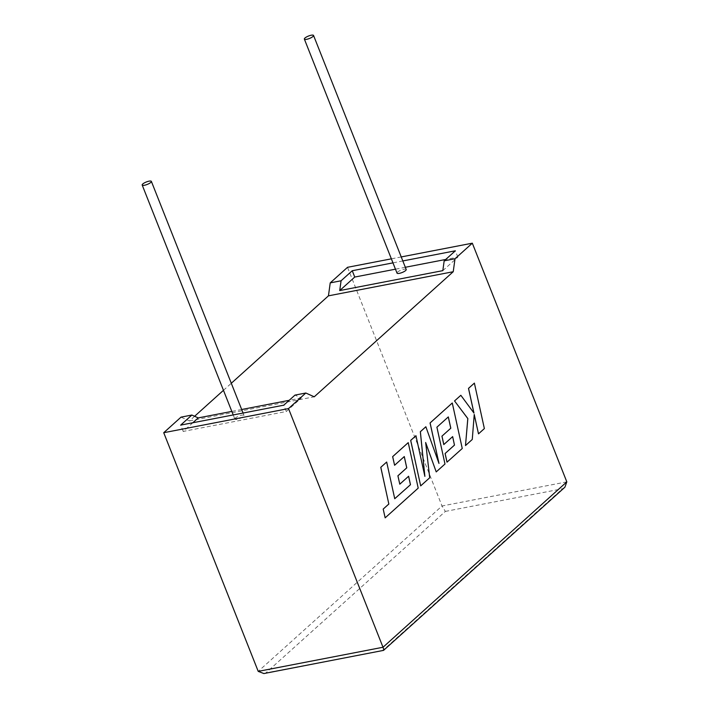 <?xml version="1.0" encoding="UTF-8"?>
<svg xmlns="http://www.w3.org/2000/svg" width="709" height="709" viewBox="0 0 709 709"><rect width="100%" height="100%" fill="white"/><g stroke="black" fill="none" stroke-linecap="round" stroke-linejoin="round"><path stroke-width="0.53" stroke-dasharray="3.54 2.66" d="M235.415 418.018A4.936 1.303 -21.6 0 0 234.847 419.054A4.936 1.303 -21.6 0 0 238.499 418.948A4.936 1.303 -21.6 0 0 243.462 416.467A4.936 1.303 -21.6 0 0 244.029 415.421A4.936 1.303 -21.6 0 0 240.378 415.527A4.936 1.303 -21.6 0 0 235.415 418.018M406.204 269.491A4.936 1.303 -21.6 0 0 402.552 269.597A4.936 1.303 -21.6 0 0 397.598 272.079A4.936 1.303 -21.6 0 0 397.022 273.125M383.463 650.428L265.884 672.912L445.358 511.411L442.026 505.987L347.525 267.311M194.612 416.272L189.445 420.924L181.025 417.14M223.468 390.313L231.294 383.268M192.839 422.75L183.206 431.426L286.303 411.495L301.325 397.971L294.971 395.108M286.303 411.495L283.795 405.167M183.206 431.426L180.698 425.099M301.325 397.971L289.183 400.319M241.68 409.501L231.816 411.406M442.824 270.643L457.846 257.119L445.704 259.467M405.326 267.275L395.462 269.181M402.827 260.947L392.963 262.862M401.232 256.933L391.368 258.838M457.846 257.119L455.346 250.8M189.445 420.924L314.238 396.801M265.884 672.912L263.89 673.55M564.896 487.216L562.494 488.767L383.02 650.268M484.362 428.582L474.348 383.117M473.904 412.984L460.797 395.303M465.459 445.562L472.229 439.474L474.232 414.605M478.46 433.864L484.327 428.582M420.65 485.887L429.681 477.76L425.675 442.673M436.186 471.91L444.951 464.023L436.868 427.199L448.318 416.919M443.79 444.57L452.634 436.638M447.007 462.171L462.215 448.487L452.245 403.004M438.889 463.145L425.825 426.774M424.797 476.04L415.908 435.707M394.727 498.702L386.644 462.038M385.12 517.854L418.168 488.12L408.198 442.638M394.558 465.281L404.254 456.578M399.752 484.194L408.588 476.271M566.819 481.863L442.026 505.987L258.227 671.379M445.358 511.411L562.494 488.767M233.217 414.942L234.847 419.054M243.081 413.037L244.029 415.421"/><path stroke-width="1.06" d="M150.795 182.426A4.936 1.303 158.4 0 1 145.841 184.916A4.936 1.303 158.4 0 1 142.181 185.022A4.936 1.303 158.4 0 1 142.757 183.986A4.936 1.303 158.4 0 1 147.72 181.495A4.936 1.303 158.4 0 1 151.371 181.389A4.936 1.303 158.4 0 1 150.795 182.426M304.932 38.047A4.936 1.303 -21.6 0 0 304.365 39.084A4.936 1.303 -21.6 0 0 308.016 38.977A4.936 1.303 -21.6 0 0 312.97 36.487A4.936 1.303 -21.6 0 0 313.546 35.45A4.936 1.303 -21.6 0 0 309.895 35.556A4.936 1.303 -21.6 0 0 304.932 38.047M304.365 39.084L397.022 273.125A4.936 1.303 -21.6 0 0 400.674 273.018A4.936 1.303 -21.6 0 0 405.637 270.528A4.936 1.303 -21.6 0 0 406.204 269.491L313.546 35.45M163.726 432.712L181.025 417.14L191.873 415.04L180.698 425.099L283.795 405.167L294.971 395.108L305.818 393.016L288.519 408.579L163.726 432.712L258.227 671.379L383.011 647.255C383.915 649.719 383.915 650.729 383.02 650.268M288.519 408.579L383.011 647.255L566.819 481.863L472.318 243.187L455.018 258.75L453.228 271.724L314.238 396.801L305.818 393.016M194.612 416.272L223.468 390.313M231.294 383.268L328.444 295.848L330.226 282.882L341.073 280.782L339.726 290.575L442.824 270.643L444.171 260.85L455.346 250.8L402.827 260.947M391.368 258.838L347.525 267.311L330.226 282.882M191.873 415.04L198.228 417.902L192.839 422.75M289.183 400.319L241.68 409.501M231.816 411.406L198.228 417.902M445.704 259.467L405.326 267.275M395.462 269.181L354.748 277.051L339.726 290.575M392.963 262.862L352.249 270.732L341.073 280.782M444.171 260.85L455.018 258.75M472.318 243.187L401.232 256.933M354.748 277.051L352.249 270.732M328.444 295.848L453.228 271.724M566.819 481.863L564.896 487.216L383.569 650.375L263.89 673.55L258.227 671.379M474.383 383.108L468.534 388.372L473.958 413.055L460.841 395.294L454.54 400.939L467.843 418.558L465.494 445.562L472.265 439.465L474.241 414.473L478.504 433.855L484.362 428.582L474.383 383.108L468.489 388.381L473.904 412.984M460.841 395.294L454.54 400.939L467.798 418.567L465.494 445.562M474.232 414.605L478.504 433.855M452.634 436.638L454.469 445.084L445.092 453.53L447.007 462.171L462.25 448.478L452.28 402.996L430.097 422.954L438.986 463.438L425.861 426.765L420.375 431.71L424.877 476.368L415.944 435.698L410.715 440.404L420.685 485.878L429.716 477.751L425.657 442.505L436.221 471.902L425.675 442.673M420.685 485.878L410.671 440.413L415.944 435.698M436.221 471.902L444.986 464.014L436.904 427.19L448.318 416.919L450.809 428.209L441.937 436.168L443.79 444.57L452.661 436.611L454.469 445.084M448.283 416.954L450.773 428.218M450.809 428.209L441.937 436.168M441.982 436.159L443.825 444.561M454.504 445.084L445.092 453.53M447.042 462.162L445.128 453.521M452.28 402.996L430.062 422.963L438.889 463.145M425.825 426.774L420.34 431.71L424.797 476.04M410.467 484.708L394.736 498.719L386.68 462.029L380.777 467.311L388.833 504.002L383.197 509.08L385.155 517.845L418.204 488.111L408.233 442.638L392.68 456.631L394.594 465.272L404.281 456.552L406.771 467.843L397.935 475.792L399.787 484.185L408.623 476.235L410.467 484.708L394.727 498.702M386.68 462.029L380.777 467.311M380.813 467.302L388.833 504.002M388.869 504.002L383.197 509.08L385.155 517.845M408.233 442.638L392.644 456.64L394.594 465.272M404.254 456.578L406.736 467.851L397.9 475.801L399.787 484.185M408.588 476.271L410.431 484.717M142.181 185.022L233.217 414.942M151.371 181.389L243.081 413.037"/></g></svg>
